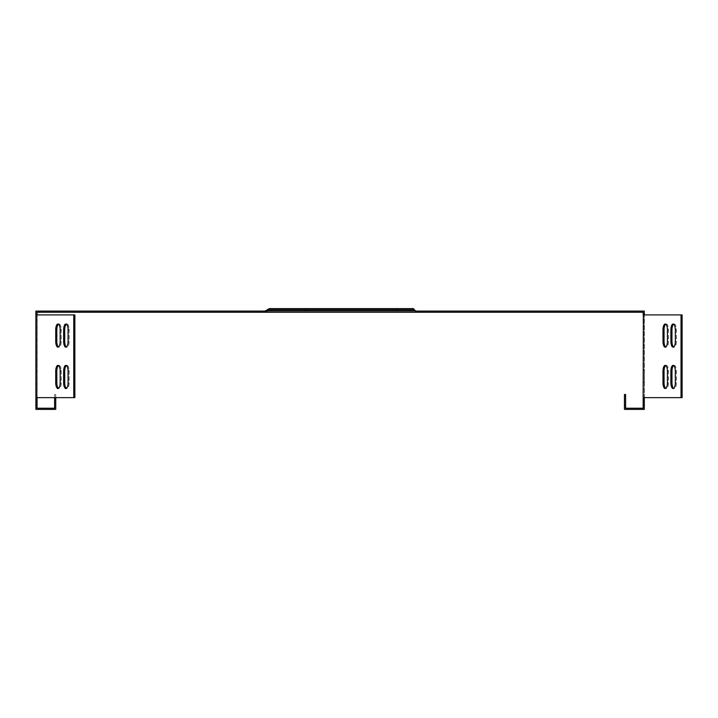 <?xml version="1.0" encoding="UTF-8"?>
<svg xmlns="http://www.w3.org/2000/svg" width="718" height="718" viewBox="0 0 718 718"><rect width="100%" height="100%" fill="white"/><g stroke="black" fill="none" stroke-linecap="round" stroke-linejoin="round"><path stroke-width="0.54" stroke-dasharray="3.59 2.69" d="M643.149 382.084L644.306 382.084L644.306 370.497L644.306 382.084L643.149 382.084L643.149 370.497L643.149 382.084M415.919 311.1L644.306 311.1L644.306 313.91L643.149 313.91L643.149 312.258L641.488 312.258L641.488 311.1M263.668 311.1L263.668 312.258L38.709 312.258L38.709 311.1L264.807 311.1M38.709 311.1L35.9 311.1L35.9 314.906L74.852 314.906L36.115 314.906L74.852 314.906L74.852 397.637L37.183 397.637L74.852 397.637L73.783 397.637L73.783 314.906M263.668 312.258L641.488 312.258M38.709 312.258L37.058 312.258L37.058 313.91L35.9 313.91M416.539 311.1L416.539 312.258M267.419 310.93L414.789 310.93M414.645 309.772L267.096 309.772M414.322 309.772L416.099 312.258M264.996 312.258L266.19 311.433L265.875 310.616L267.419 309.772M266.19 311.433L269.412 309.772L413.586 309.772L415.534 311.433M268.344 310.257L268.029 309.44M413.972 309.44L414.286 310.257M269.412 309.772L270.551 309.772L270.551 308.614L412.967 308.614L412.967 309.772L413.586 309.772M270.551 308.614L269.223 308.614M305.347 308.614L305.347 309.772L412.967 309.772M397.072 308.614L397.072 309.772M270.551 309.772L305.347 309.772M644.306 397.637L644.306 314.906L644.306 397.637L643.149 397.637L644.432 397.637L644.306 409.386L624.454 409.386L624.454 394.487L625.611 394.487L625.611 408.228L643.149 408.228L643.149 397.637L682.1 397.637L644.432 397.637L682.1 397.637L682.1 314.906L643.149 314.906L644.306 314.906L644.306 313.91M665.739 365.543A5.789 2.217 90 0 1 666.268 365.372A5.789 2.217 90 0 1 668.485 371.161L668.485 382.748A5.789 2.217 90 0 1 666.268 388.537A5.789 2.217 90 0 1 665.739 388.366M673.655 365.543A5.789 2.217 90 0 1 674.184 365.372A5.789 2.217 90 0 1 676.401 371.161L676.401 382.748A5.789 2.217 90 0 1 674.184 388.537A5.789 2.217 90 0 1 673.655 388.366M673.655 324.177A5.789 2.217 90 0 1 674.184 324.006A5.789 2.217 90 0 1 676.401 329.795L676.401 341.382A5.789 2.217 90 0 1 674.184 347.171A5.789 2.217 90 0 1 673.655 347M665.739 324.177A5.789 2.217 90 0 1 666.268 324.006A5.789 2.217 90 0 1 668.485 329.795L668.485 341.382A5.789 2.217 90 0 1 666.268 347.171A5.789 2.217 90 0 1 665.739 347M671.967 371.161A5.789 2.217 -90 0 1 674.184 365.372A5.789 2.217 -90 0 1 676.401 371.161L676.401 382.748A5.789 2.217 -90 0 1 674.184 388.537A5.789 2.217 -90 0 1 671.967 382.748L671.967 371.161L670.899 371.161A5.789 2.217 -90 0 1 673.116 365.372A5.789 2.217 -90 0 1 675.333 371.161L675.333 382.748A5.789 2.217 -90 0 1 673.116 388.537A5.789 2.217 -90 0 1 670.899 382.748L670.899 371.161M664.051 329.795A5.789 2.217 -90 0 1 666.268 324.006A5.789 2.217 -90 0 1 668.485 329.795L668.485 341.382A5.789 2.217 -90 0 1 666.268 347.171A5.789 2.217 -90 0 1 664.051 341.382L664.051 329.795L662.983 329.795A5.789 2.217 -90 0 1 665.2 324.006A5.789 2.217 -90 0 1 667.417 329.795L667.417 341.382A5.789 2.217 -90 0 1 665.2 347.171A5.789 2.217 -90 0 1 662.983 341.382L662.983 329.795M664.051 371.161A5.789 2.217 -90 0 1 666.268 365.372A5.789 2.217 -90 0 1 668.485 371.161L668.485 382.748A5.789 2.217 -90 0 1 666.268 388.537A5.789 2.217 -90 0 1 664.051 382.748L664.051 371.161L662.983 371.161A5.789 2.217 -90 0 1 665.2 365.372A5.789 2.217 -90 0 1 667.417 371.161L667.417 382.748A5.789 2.217 -90 0 1 665.2 388.537A5.789 2.217 -90 0 1 662.983 382.748L662.983 371.161M671.967 329.795A5.789 2.217 -90 0 1 674.184 324.006A5.789 2.217 -90 0 1 676.401 329.795L676.401 341.382A5.789 2.217 -90 0 1 674.184 347.171A5.789 2.217 -90 0 1 671.967 341.382L671.967 329.795L670.899 329.795A5.789 2.217 -90 0 1 673.116 324.006A5.789 2.217 -90 0 1 675.333 329.795L675.333 341.382A5.789 2.217 -90 0 1 673.116 347.171A5.789 2.217 -90 0 1 670.899 341.382L670.899 329.795M681.032 397.637L681.032 314.906M643.149 397.637L643.149 314.906L644.306 314.906M643.149 314.906L643.149 313.91M73.783 397.637L35.9 397.637L37.183 397.637L35.9 397.637L35.9 409.386L55.753 409.386L55.753 394.487L54.595 394.487L54.595 397.637M55.753 397.637L55.753 394.487L54.595 394.487L54.595 408.228L37.058 408.228L37.058 314.906L37.058 397.637M66.406 324.177A5.789 2.217 90 0 1 66.936 324.006A5.789 2.217 90 0 1 69.152 329.795L69.152 341.382A5.789 2.217 90 0 1 66.936 347.171A5.789 2.217 90 0 1 66.406 347M66.406 365.543A5.789 2.217 90 0 1 66.936 365.372A5.789 2.217 90 0 1 69.152 371.161L69.152 382.748A5.789 2.217 90 0 1 66.936 388.537A5.789 2.217 90 0 1 66.406 388.366M58.49 365.543A5.789 2.217 90 0 1 59.02 365.372A5.789 2.217 90 0 1 61.236 371.161L61.236 382.748A5.789 2.217 90 0 1 59.02 388.537A5.789 2.217 90 0 1 58.49 388.366M58.49 324.177A5.789 2.217 90 0 1 59.02 324.006A5.789 2.217 90 0 1 61.236 329.795L61.236 341.382A5.789 2.217 90 0 1 59.02 347.171A5.789 2.217 90 0 1 58.49 347M68.084 371.161A5.789 2.217 90 0 0 65.868 365.372A5.789 2.217 90 0 0 63.651 371.161L63.651 382.748A5.789 2.217 90 0 0 65.868 388.537A5.789 2.217 90 0 0 68.084 382.748L68.084 371.161L69.152 371.161L69.152 382.748A5.789 2.217 -90 0 1 66.936 388.537A5.789 2.217 -90 0 1 64.719 382.748L64.719 371.161A5.789 2.217 -90 0 1 66.936 365.372A5.789 2.217 -90 0 1 69.152 371.161L68.084 371.161M60.168 329.795A5.789 2.217 90 0 0 57.952 324.006A5.789 2.217 90 0 0 55.735 329.795L55.735 341.382A5.789 2.217 90 0 0 57.952 347.171A5.789 2.217 90 0 0 60.168 341.382L60.168 329.795L61.236 329.795L61.236 341.382A5.789 2.217 -90 0 1 59.02 347.171A5.789 2.217 -90 0 1 56.812 341.382L56.812 329.795A5.789 2.217 -90 0 1 59.02 324.006A5.789 2.217 -90 0 1 61.236 329.795L60.168 329.795M60.168 371.161A5.789 2.217 90 0 0 57.952 365.372A5.789 2.217 90 0 0 55.735 371.161L55.735 382.748A5.789 2.217 90 0 0 57.952 388.537A5.789 2.217 90 0 0 60.168 382.748L60.168 371.161L61.236 371.161L61.236 382.748A5.789 2.217 -90 0 1 59.02 388.537A5.789 2.217 -90 0 1 56.812 382.748L56.812 371.161A5.789 2.217 -90 0 1 59.02 365.372A5.789 2.217 -90 0 1 61.236 371.161L60.168 371.161M68.084 329.795A5.789 2.217 90 0 0 65.868 324.006A5.789 2.217 90 0 0 63.651 329.795L63.651 341.382A5.789 2.217 90 0 0 65.868 347.171A5.789 2.217 90 0 0 68.084 341.382L68.084 329.795L69.152 329.795L69.152 341.382A5.789 2.217 -90 0 1 66.936 347.171A5.789 2.217 -90 0 1 64.719 341.382L64.719 329.795A5.789 2.217 -90 0 1 66.936 324.006A5.789 2.217 -90 0 1 69.152 329.795L68.084 329.795M35.9 397.637L35.9 314.906M37.058 382.084L37.058 370.497L37.058 382.084L35.9 382.084L35.9 370.497L35.9 382.084L37.058 382.084M37.058 313.91L37.058 314.906M643.149 370.497L644.306 370.497L643.149 370.497M37.058 370.497L35.9 370.497L37.058 370.497M667.417 371.161L668.485 371.161L667.417 371.161M667.417 382.748L668.485 382.748L667.417 382.748M675.333 371.161L676.401 371.161L675.333 371.161M675.333 382.748L676.401 382.748L675.333 382.748M675.333 329.795L676.401 329.795L675.333 329.795M675.333 341.382L676.401 341.382L675.333 341.382M667.417 329.795L668.485 329.795L667.417 329.795M667.417 341.382L668.485 341.382L667.417 341.382M670.899 382.748L671.967 382.748M662.983 341.382L664.051 341.382M662.983 382.748L664.051 382.748M670.899 341.382L671.967 341.382M644.432 397.637L644.432 314.906L644.432 397.637M643.364 397.637L643.364 314.906M68.084 341.382L69.152 341.382L68.084 341.382M68.084 382.748L69.152 382.748L68.084 382.748M60.168 382.748L61.236 382.748L60.168 382.748M60.168 341.382L61.236 341.382L60.168 341.382M63.651 371.161L64.719 371.161M63.651 382.748L64.719 382.748M55.735 329.795L56.812 329.795M55.735 341.382L56.812 341.382M55.735 371.161L56.812 371.161M55.735 382.748L56.812 382.748M63.651 329.795L64.719 329.795M63.651 341.382L64.719 341.382M36.115 397.637L36.115 314.906M37.183 397.637L37.183 314.906L37.183 397.637M665.2 365.372L666.268 365.372L665.2 365.372M665.2 388.537L666.268 388.537L665.2 388.537M673.116 365.372L674.184 365.372L673.116 365.372M673.116 388.537L674.184 388.537L673.116 388.537M673.116 324.006L674.184 324.006L673.116 324.006M673.116 347.171L674.184 347.171L673.116 347.171M665.2 324.006L666.268 324.006L665.2 324.006M665.2 347.171L666.268 347.171L665.2 347.171M65.868 324.006L66.936 324.006L65.868 324.006M65.868 347.171L66.936 347.171L65.868 347.171M65.868 365.372L66.936 365.372L65.868 365.372M65.868 388.537L66.936 388.537L65.868 388.537M57.952 365.372L59.02 365.372L57.952 365.372M57.952 388.537L59.02 388.537L57.952 388.537M57.952 324.006L59.02 324.006L57.952 324.006M57.952 347.171L59.02 347.171L57.952 347.171"/><path stroke-width="1.08" d="M38.709 311.1L35.9 311.1L35.9 313.91L37.058 313.91L37.058 312.258L38.709 312.258L38.709 311.1L264.807 311.1L265.875 310.616L264.807 311.1M641.488 311.1L644.306 311.1L644.306 313.91L643.149 313.91L643.149 312.258L641.488 312.258L641.488 311.1L415.919 311.1L415.219 310.616L416.099 312.258L38.709 312.258M641.488 312.258L416.099 312.258M263.668 311.1L263.668 312.258M416.539 311.1L416.539 312.258M264.996 312.258L267.096 309.772L268.424 309.772L268.424 310.93L267.419 310.93M415.919 311.1L414.789 310.93M265.902 310.598L266.216 311.415L267.284 310.93M415.21 310.598L414.205 309.772L414.205 310.93L414.825 310.93M414.205 309.772L397.251 309.772L397.251 310.93L268.424 310.93M397.251 309.772L305.536 309.772L305.536 310.93M414.205 310.93L397.251 310.93M305.536 309.772L268.424 309.772M267.419 309.772L269.223 308.614L413.406 308.614L414.322 309.772M644.306 397.637L644.306 409.386L624.454 409.386L624.454 394.487L625.611 394.487L625.611 408.228L643.149 408.228L643.364 314.906L682.1 314.906L682.1 397.637L643.364 397.637M667.417 371.161L667.417 382.748A5.789 2.217 90 0 1 665.2 388.537A5.789 2.217 90 0 1 662.983 382.748L662.983 371.161A5.789 2.217 90 0 1 665.2 365.372A5.789 2.217 90 0 1 667.417 371.161M665.739 388.366A5.789 2.217 90 0 1 664.051 382.748L664.051 371.161A5.789 2.217 90 0 1 665.739 365.543M675.333 371.161L675.333 382.748A5.789 2.217 90 0 1 673.116 388.537A5.789 2.217 90 0 1 670.899 382.748L670.899 371.161A5.789 2.217 90 0 1 673.116 365.372A5.789 2.217 90 0 1 675.333 371.161M673.655 388.366A5.789 2.217 90 0 1 671.967 382.748L671.967 371.161A5.789 2.217 90 0 1 673.655 365.543M681.032 314.906L681.032 397.637M675.333 329.795L675.333 341.382A5.789 2.217 90 0 1 673.116 347.171A5.789 2.217 90 0 1 670.899 341.382L670.899 329.795A5.789 2.217 90 0 1 673.116 324.006A5.789 2.217 90 0 1 675.333 329.795M673.655 347A5.789 2.217 90 0 1 671.967 341.382L671.967 329.795A5.789 2.217 90 0 1 673.655 324.177M667.417 329.795L667.417 341.382A5.789 2.217 90 0 1 665.2 347.171A5.789 2.217 90 0 1 662.983 341.382L662.983 329.795A5.789 2.217 90 0 1 665.2 324.006A5.789 2.217 90 0 1 667.417 329.795M665.739 347A5.789 2.217 90 0 1 664.051 341.382L664.051 329.795A5.789 2.217 90 0 1 665.739 324.177M643.364 314.906L643.149 397.637M643.149 313.91L643.149 314.906M644.306 313.91L644.306 314.906M55.753 397.637L55.753 409.386L35.9 409.386L35.9 314.906L74.852 314.906L74.852 397.637L35.9 397.637M54.595 397.637L54.595 408.228L37.058 408.228L37.058 397.637M73.783 314.906L73.783 397.637M63.651 329.795L63.651 341.382A5.789 2.217 -90 0 0 65.868 347.171A5.789 2.217 -90 0 0 68.084 341.382L68.084 329.795A5.789 2.217 -90 0 0 65.868 324.006A5.789 2.217 -90 0 0 63.651 329.795L64.719 329.795A5.789 2.217 90 0 1 66.406 324.177M66.406 347A5.789 2.217 90 0 1 64.719 341.382L64.719 329.795M63.651 371.161L63.651 382.748A5.789 2.217 -90 0 0 65.868 388.537A5.789 2.217 -90 0 0 68.084 382.748L68.084 371.161A5.789 2.217 -90 0 0 65.868 365.372A5.789 2.217 -90 0 0 63.651 371.161L64.719 371.161A5.789 2.217 90 0 1 66.406 365.543M66.406 388.366A5.789 2.217 90 0 1 64.719 382.748L64.719 371.161M55.735 371.161L55.735 382.748A5.789 2.217 -90 0 0 57.952 388.537A5.789 2.217 -90 0 0 60.168 382.748L60.168 371.161A5.789 2.217 -90 0 0 57.952 365.372A5.789 2.217 -90 0 0 55.735 371.161L56.812 371.161A5.789 2.217 90 0 1 58.49 365.543M58.49 388.366A5.789 2.217 90 0 1 56.812 382.748L56.812 371.161M55.735 329.795L55.735 341.382A5.789 2.217 -90 0 0 57.952 347.171A5.789 2.217 -90 0 0 60.168 341.382L60.168 329.795A5.789 2.217 -90 0 0 57.952 324.006A5.789 2.217 -90 0 0 55.735 329.795L56.812 329.795A5.789 2.217 90 0 1 58.49 324.177M58.49 347A5.789 2.217 90 0 1 56.812 341.382L56.812 329.795M37.058 314.906L37.058 313.91M35.9 314.906L35.9 313.91M662.983 371.161L664.051 371.161M662.983 382.748L664.051 382.748M670.899 371.161L671.967 371.161M670.899 382.748L671.967 382.748M670.899 329.795L671.967 329.795M670.899 341.382L671.967 341.382M662.983 329.795L664.051 329.795M662.983 341.382L664.051 341.382M63.651 341.382L64.719 341.382M63.651 382.748L64.719 382.748M55.735 382.748L56.812 382.748M55.735 341.382L56.812 341.382M36.115 397.637L36.115 314.906"/></g></svg>

